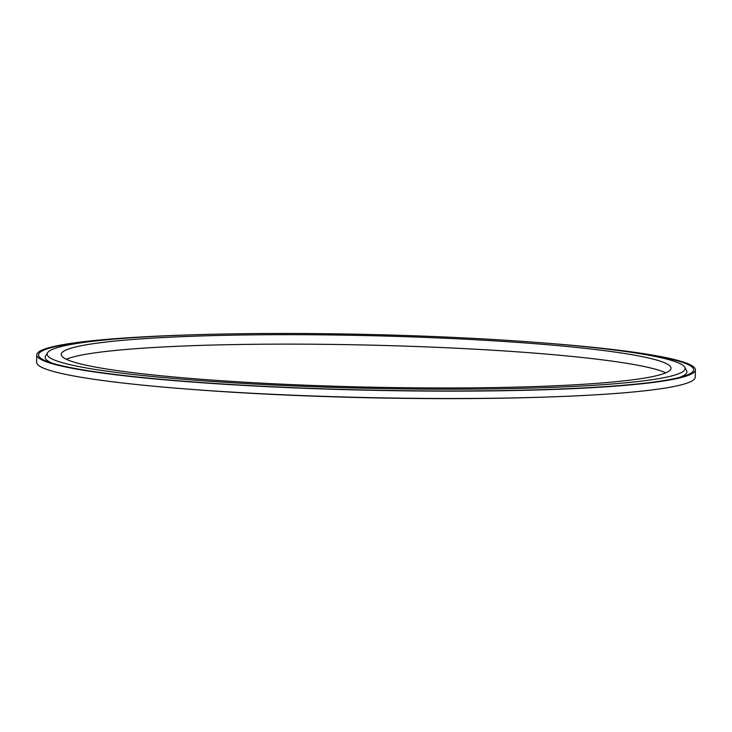 <?xml version="1.0" encoding="UTF-8"?>
<svg xmlns="http://www.w3.org/2000/svg" width="732" height="732" viewBox="0 0 732 732"><rect width="100%" height="100%" fill="white"/><g stroke="black" fill="none" stroke-linecap="round" stroke-linejoin="round"><path stroke-width="1.1" d="M87.529 365.515A304.97 25.739 -178.7 0 1 61.214 354.407A304.97 25.739 -178.7 0 1 366.695 335.595A304.97 25.739 -178.7 0 1 671.006 368.242A304.97 25.739 -178.7 0 1 429.162 387.933A304.97 25.739 -178.7 0 1 87.529 365.515M657.574 356.942A319.079 26.928 1.3 0 0 307.788 333.536A319.079 26.928 1.3 0 0 47.516 352.778A319.079 26.928 1.3 0 0 365.497 388.244A319.079 26.928 1.3 0 0 684.759 367.235A319.079 26.928 1.3 0 0 657.574 356.942M665.717 372.844A304.97 25.739 1.3 0 0 366.476 345.037A304.97 25.739 1.3 0 0 66.283 359.238M679.287 377.502A320.964 27.084 1.3 0 0 686.561 370.52L684.759 367.235M47.516 352.778L45.567 355.972A320.964 27.084 1.3 0 0 52.512 363.273M539.585 397.266A319.079 26.928 -178.7 0 1 191.171 389.36M598.584 348.121A327.597 27.642 -178.7 0 1 682.773 376.541A327.597 27.642 -178.7 0 1 392.379 390.513A327.597 27.642 -178.7 0 1 66.841 366.851A327.597 27.642 -178.7 0 1 49.071 362.166A327.597 27.642 -178.7 0 1 134.468 337.589M192.415 334.817A329.4 27.798 1.3 0 0 36.765 354.883A329.4 27.798 1.3 0 0 65.194 366.878A329.4 27.798 1.3 0 0 434.195 391.098A329.4 27.798 1.3 0 0 695.4 369.834A329.4 27.798 1.3 0 0 540.829 342.732M36.765 354.883L36.6 362.258A329.4 27.798 1.3 0 0 65.029 374.253A329.4 27.798 1.3 0 0 434.021 398.464A329.4 27.798 1.3 0 0 695.235 377.209L695.4 369.834"/></g></svg>
